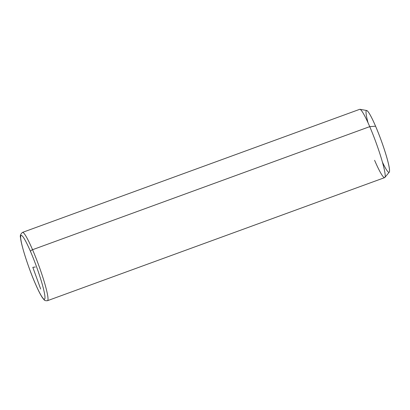 <?xml version="1.0" encoding="UTF-8"?>
<svg xmlns="http://www.w3.org/2000/svg" width="410" height="410" viewBox="0 0 410 410"><rect width="100%" height="100%" fill="white"/><g stroke="black" fill="none" stroke-linecap="round" stroke-linejoin="round"><path stroke-width="0.61" d="M35.199 283.33A2.306 1.051 -23.2 0 1 35.132 283.218A2.306 1.051 -23.2 0 1 35.096 283.095A34.05 3.68 -110.1 0 0 44.782 295.19A34.05 3.68 -110.1 0 0 30.55 251.566A2.306 1.051 -23.2 0 1 32.549 249.71A2.306 1.051 156.8 0 0 30.55 251.566A34.05 3.68 -110.1 0 0 20.864 239.471A34.05 3.68 -110.1 0 0 35.096 283.095A34.05 3.68 69.9 0 1 20.864 239.471A34.05 3.68 69.9 0 1 30.55 251.566A34.05 3.68 69.9 0 1 44.782 295.19A34.05 3.68 69.9 0 1 35.096 283.095A2.306 1.051 156.8 0 0 35.132 283.218C28.141 267.176 20.93 244.15 20.592 237.892C19.849 235.945 20.49 234.11 22.514 232.388A36.357 3.926 69.9 0 1 32.549 249.71A36.357 3.926 -110.1 0 0 22.514 232.388L359.703 109.321A36.357 3.926 69.9 0 1 369.738 126.639L32.549 249.71A36.357 3.926 69.9 0 1 47.447 300.699A36.357 3.926 -110.1 0 0 32.549 249.71L369.738 126.639A36.357 3.926 -110.1 0 0 359.959 109.301L366.719 110.51A32.897 3.552 69.9 0 1 375.57 126.198L369.738 126.639L375.57 126.198A32.897 3.552 69.9 0 1 389.233 172.195L384.841 177.479A36.357 3.926 -110.1 0 1 374.596 160.31M382.34 161.97A32.897 3.552 -110.1 0 0 389.029 166.588A32.897 3.552 -110.1 0 0 375.57 126.198A32.897 3.552 -110.1 0 0 368.036 122.769M369.738 126.639A36.357 3.926 69.9 0 1 384.631 177.627L47.447 300.699C45.551 300.827 44.434 300.515 44.096 299.771L42.445 297.747C40.441 294.744 38.002 289.901 35.132 283.218M40.677 289.029L32.821 267.33L35.357 267.007"/></g></svg>
